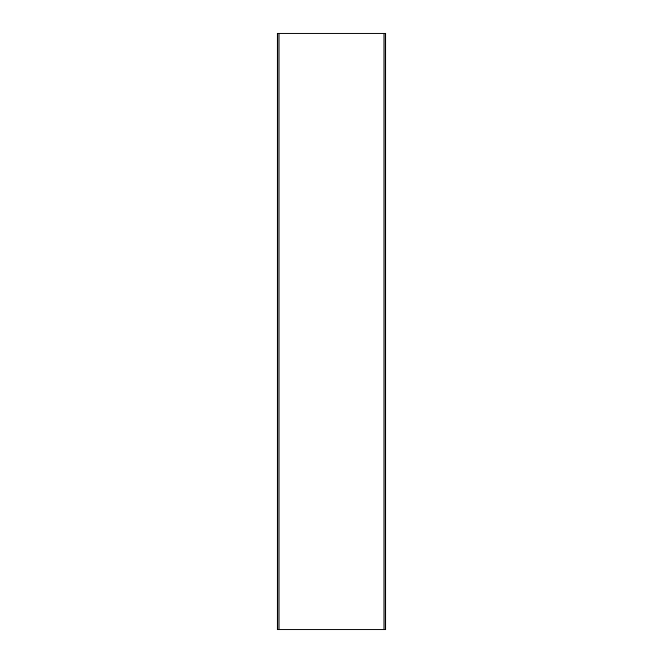 <?xml version="1.0" encoding="UTF-8"?>
<svg xmlns="http://www.w3.org/2000/svg" width="663" height="663" viewBox="0 0 663 663"><rect width="100%" height="100%" fill="white"/><g stroke="black" fill="none" stroke-linecap="round" stroke-linejoin="round"><path stroke-width="0.99" d="M278.99 33.15L277.2 33.15L277.2 629.85L278.99 629.85L278.99 33.15L385.8 33.15L385.8 629.85L384.01 629.85L384.01 33.15M384.01 629.85L278.99 629.85"/></g></svg>
